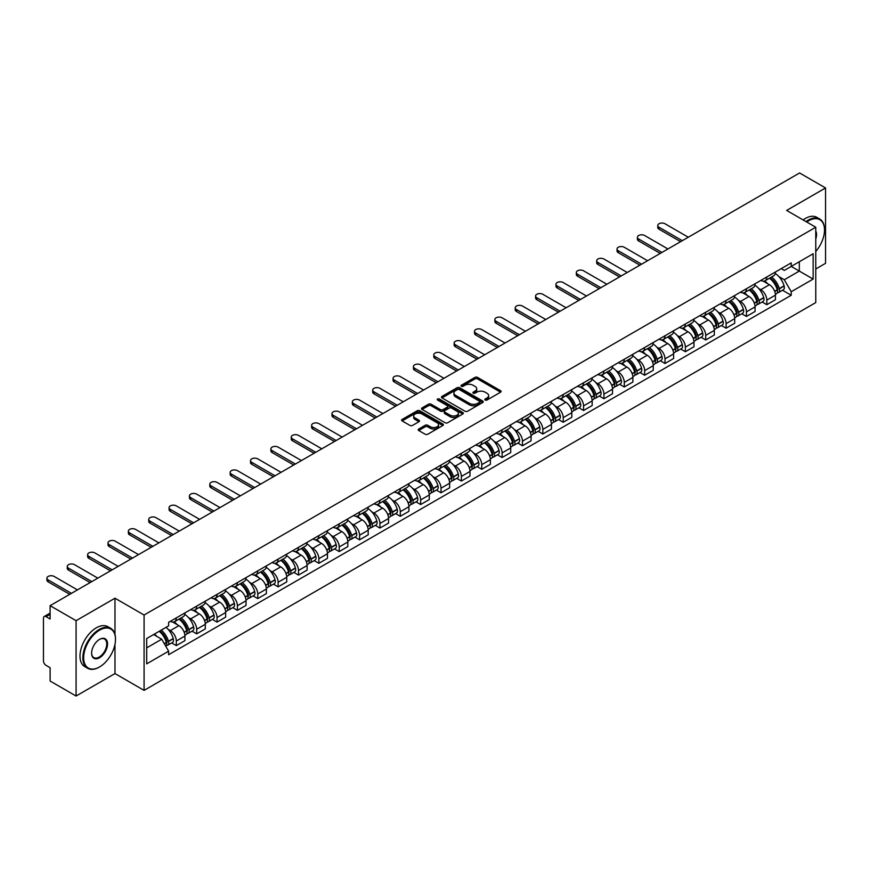 <?xml version="1.0" encoding="UTF-8"?>
<svg xmlns="http://www.w3.org/2000/svg" width="869" height="869" viewBox="0 0 869 869"><rect width="100%" height="100%" fill="white"/><g stroke="black" fill="none" stroke-linecap="round" stroke-linejoin="round"><path stroke-width="1.3" d="M485.184 400.044A1.271 0.728 0 0 0 486.977 400.044L500.587 392.191A1.814 1.043 0 0 0 501.12 391.452A1.814 1.043 0 0 0 500.587 390.702L477.526 377.396A1.814 1.043 0 0 0 474.963 377.396L461.352 385.249A1.271 0.728 0 0 0 463.144 386.292L464.904 385.271A5.801 3.346 0 0 1 473.105 385.271L475.028 386.379A5.801 3.346 0 0 1 476.723 388.747A5.801 3.346 0 0 1 475.028 391.115L473.268 392.125A1.271 0.728 0 0 0 475.061 393.168L476.82 392.147A5.801 3.346 0 0 1 485.021 392.147L486.944 393.255A5.801 3.346 0 0 1 488.639 395.623A5.801 3.346 0 0 1 486.944 397.991L485.184 399.012A1.271 0.728 0 0 0 485.184 400.044L485.184 399.012M418.717 429.025A1.814 1.043 0 0 0 418.185 429.764A1.814 1.043 0 0 0 418.717 430.503L425.191 434.239A1.814 1.043 0 0 0 427.754 434.239L442.864 425.506A1.814 1.043 0 0 0 443.396 424.767A1.814 1.043 0 0 0 442.864 424.029L419.803 410.711A1.814 1.043 0 0 0 417.25 410.711L402.13 419.445A1.814 1.043 0 0 0 401.597 420.183A1.814 1.043 0 0 0 402.13 420.922L409.94 425.43A1.814 1.043 0 0 0 412.503 425.43L418.977 421.704A1.814 1.043 0 0 0 419.51 420.954A1.814 1.043 0 0 0 418.977 420.216L415.1 417.978A4.845 2.803 0 0 1 413.677 416.001A4.845 2.803 0 0 1 416.675 413.416A4.845 2.803 0 0 1 421.954 414.024L437.14 422.79A4.845 2.803 0 0 1 438.552 424.767A4.845 2.803 0 0 1 435.565 427.352A4.845 2.803 0 0 1 430.285 426.744L427.754 425.289A1.814 1.043 0 0 0 425.191 425.289L418.717 429.025L418.717 430.503M144.08 615.013L114.98 598.209L76.081 620.672L50.109 605.671L799.578 172.974L825.55 187.965L786.651 210.428L815.763 227.233L144.08 615.013L144.08 690.377L815.763 302.586L815.763 227.233M465.034 411.233A1.814 1.043 0 0 0 467.598 411.233L482.719 402.51A1.814 1.043 0 0 0 483.24 401.76A1.814 1.043 0 0 0 482.719 401.022L459.658 387.715A1.814 1.043 0 0 0 457.094 387.715L441.973 396.438A1.814 1.043 0 0 0 441.441 397.176A1.814 1.043 0 0 0 441.973 397.915L465.034 411.233M438.063 400.316A1.271 0.728 0 0 1 439.345 400.5L439.345 398.99L462.797 412.525A1.814 1.043 0 0 1 463.318 413.264A1.814 1.043 0 0 1 462.797 414.002L447.676 422.736A1.814 1.043 0 0 1 445.113 422.736L422.052 409.418L428.515 405.714L428.515 404.204L422.052 407.941A1.814 1.043 0 0 0 421.519 408.68A1.814 1.043 0 0 0 422.052 409.418L422.052 407.941M428.515 405.714A1.814 1.043 0 0 1 431.078 405.714L431.078 404.204A1.814 1.043 0 0 0 428.515 404.204M431.078 404.204L440.431 409.603A1.814 1.043 0 0 0 442.994 409.603L447.285 407.126A1.814 1.043 0 0 0 447.817 406.388A1.814 1.043 0 0 0 447.285 405.649L437.552 400.022A1.271 0.728 0 0 1 439.345 398.99M76.081 620.672L76.081 696.026L50.109 681.035L50.109 667.696L46.057 665.361A3.693 2.129 -120 0 1 43.45 660.831L43.45 618.185A3.693 2.129 -120 0 1 44.21 616.49L50.109 613.09M815.763 268.977L825.55 263.329L825.55 187.965M76.081 696.026L114.98 673.573L144.08 690.377M50.109 605.671L50.109 619.01L46.057 616.675A3.693 2.129 -120 0 0 44.21 616.49M766.816 276.961A8.494 4.899 60 0 1 765.057 280.774L773.671 275.799A8.494 4.899 -120 0 0 775.43 271.997M758.637 288.443L760.809 289.703A8.494 4.899 60 0 1 766.816 300.098L775.43 295.123A8.494 4.899 -120 0 0 769.423 284.728L763.254 281.165M775.43 295.123L775.43 299.729L766.816 304.693L762.146 301.999M765.057 280.774A8.494 4.899 60 0 1 760.875 280.394M766.816 300.098L766.816 304.693M746.449 288.725A8.494 4.899 60 0 1 744.69 292.538L753.304 287.563A8.494 4.899 -120 0 0 755.063 283.75M741.778 313.752L746.449 316.457L755.063 311.482L755.063 306.887A8.494 4.899 -120 0 0 749.067 296.481L742.897 292.918M744.69 292.538A8.494 4.899 60 0 1 740.518 292.147M738.281 300.207L740.453 301.456A8.494 4.899 60 0 1 746.449 311.852L746.449 316.457M726.093 300.478A8.494 4.899 60 0 1 724.333 304.291L732.947 299.316A8.494 4.899 -120 0 0 734.707 295.503M721.422 325.517L726.093 328.21L734.707 323.235L734.707 318.641A8.494 4.899 -120 0 0 728.7 308.234L722.53 304.682M724.333 304.291A8.494 4.899 60 0 1 720.151 303.9M717.913 311.96L720.086 313.209A8.494 4.899 60 0 1 726.093 323.616L726.093 328.21M705.726 312.232A8.494 4.899 60 0 1 703.966 316.044L712.58 311.069A8.494 4.899 -120 0 0 714.34 307.257M701.055 337.27L705.726 339.964L714.34 334.989L714.34 330.394A8.494 4.899 -120 0 0 708.344 319.998L702.174 316.435M703.966 316.044A8.494 4.899 60 0 1 699.795 315.664M697.557 323.713L699.73 324.973A8.494 4.899 60 0 1 705.726 335.369L705.726 339.964M685.369 323.985A8.494 4.899 60 0 1 683.61 327.798L692.224 322.823A8.494 4.899 -120 0 0 693.983 319.01M680.699 349.023L685.369 351.717L693.983 346.742L693.983 342.147A8.494 4.899 -120 0 0 687.976 331.752L681.807 328.189M683.61 327.798A8.494 4.899 60 0 1 679.428 327.417M677.19 335.467L679.362 336.727A8.494 4.899 60 0 1 685.369 347.122L685.369 351.717M665.002 335.749A8.494 4.899 60 0 1 663.243 339.551L671.856 334.587A8.494 4.899 -120 0 0 673.616 330.774M660.331 360.776L665.002 363.481L673.616 358.506L673.616 353.9A8.494 4.899 -120 0 0 667.62 343.505L661.45 339.942M663.243 339.551A8.494 4.899 60 0 1 659.071 339.171M656.834 347.231L659.006 348.48A8.494 4.899 60 0 1 665.002 358.875L665.002 363.481M644.646 347.502A8.494 4.899 60 0 1 642.886 351.315L651.5 346.34A8.494 4.899 -120 0 0 653.26 342.527M639.975 372.529L644.646 375.234L653.26 370.259L653.26 365.664A8.494 4.899 -120 0 0 647.253 355.258L641.083 351.706M642.886 351.315A8.494 4.899 60 0 1 638.704 350.924M636.466 358.984L638.639 360.233A8.494 4.899 60 0 1 644.646 370.639L644.646 375.234M624.279 359.255A8.494 4.899 60 0 1 622.519 363.068L631.133 358.093A8.494 4.899 -120 0 0 632.893 354.28M619.608 384.294L624.279 386.987L632.893 382.012L632.893 377.418A8.494 4.899 -120 0 0 626.897 367.022L620.727 363.459M622.519 363.068A8.494 4.899 60 0 1 618.348 362.688M616.11 370.737L618.283 371.986A8.494 4.899 60 0 1 624.279 382.393L624.279 386.987M603.922 371.009A8.494 4.899 60 0 1 602.163 374.821L610.777 369.846A8.494 4.899 -120 0 0 612.536 366.034M599.252 396.047L603.922 398.741L612.536 393.766L612.536 389.171A8.494 4.899 -120 0 0 606.529 378.775L600.36 375.212M602.163 374.821A8.494 4.899 60 0 1 597.981 374.441M595.743 382.49L597.915 383.75A8.494 4.899 60 0 1 603.922 394.146L603.922 398.741M583.555 382.762A8.494 4.899 60 0 1 581.795 386.575L590.409 381.61A8.494 4.899 -120 0 0 592.169 377.798M578.884 407.8L583.555 410.494L592.169 405.53L592.169 400.924A8.494 4.899 -120 0 0 586.173 390.529L580.003 386.966M581.795 386.575A8.494 4.899 60 0 1 577.624 386.194M575.387 394.244L577.559 395.504A8.494 4.899 60 0 1 583.555 405.899L583.555 410.494M563.199 394.526A8.494 4.899 60 0 1 561.439 398.339L570.053 393.364A8.494 4.899 -120 0 0 571.813 389.551M558.528 419.553L563.199 422.258L571.813 417.283L571.813 412.688A8.494 4.899 -120 0 0 565.806 402.282L559.636 398.73M561.439 398.339A8.494 4.899 60 0 1 557.257 397.948M555.019 406.008L557.192 407.257A8.494 4.899 60 0 1 563.199 417.663L563.199 422.258M542.832 406.279A8.494 4.899 60 0 1 541.072 410.092L549.686 405.117A8.494 4.899 -120 0 0 551.446 401.304M538.161 431.317L542.832 434.011L551.446 429.036L551.446 424.441A8.494 4.899 -120 0 0 545.45 414.046L539.28 410.483M541.072 410.092A8.494 4.899 60 0 1 536.901 409.712M534.663 417.761L536.836 419.01A8.494 4.899 60 0 1 542.832 429.416L542.832 434.011M522.475 418.032A8.494 4.899 60 0 1 520.716 421.845L529.33 416.87A8.494 4.899 -120 0 0 531.089 413.057M517.805 443.071L522.475 445.764L531.089 440.789L531.089 436.195A8.494 4.899 -120 0 0 525.082 425.799L518.912 422.236M520.716 421.845A8.494 4.899 60 0 1 516.534 421.465M514.296 429.514L516.468 430.774A8.494 4.899 60 0 1 522.475 441.17L522.475 445.764M502.108 429.786A8.494 4.899 60 0 1 500.348 433.598L508.962 428.623A8.494 4.899 -120 0 0 510.722 424.822M497.437 454.824L502.108 457.518L510.722 452.553L510.722 447.948A8.494 4.899 -120 0 0 504.726 437.552L498.556 433.989M500.348 433.598A8.494 4.899 60 0 1 496.177 433.218M493.94 441.267L496.112 442.527A8.494 4.899 60 0 1 502.108 452.923L502.108 457.518M481.752 441.55A8.494 4.899 60 0 1 479.992 445.362L488.606 440.387A8.494 4.899 -120 0 0 490.366 436.575M477.081 466.577L481.752 469.282L490.366 464.307L490.366 459.712A8.494 4.899 -120 0 0 484.359 449.306L478.189 445.743M479.992 445.362A8.494 4.899 60 0 1 475.81 444.971M473.572 453.031L475.745 454.281A8.494 4.899 60 0 1 481.752 464.676L481.752 469.282M461.385 453.303A8.494 4.899 60 0 1 459.625 457.116L468.239 452.141A8.494 4.899 -120 0 0 469.999 448.328M456.714 478.341L461.385 481.035L469.999 476.06L469.999 471.465A8.494 4.899 -120 0 0 464.003 461.059L457.833 457.507M459.625 457.116A8.494 4.899 60 0 1 455.454 456.725M453.216 464.785L455.389 466.034A8.494 4.899 60 0 1 461.385 476.44L461.385 481.035M441.028 465.056A8.494 4.899 60 0 1 439.269 468.869L447.883 463.894A8.494 4.899 -120 0 0 449.642 460.081M436.357 490.094L441.028 492.788L449.642 487.813L449.642 483.218A8.494 4.899 -120 0 0 443.635 472.823L437.465 469.26M439.269 468.869A8.494 4.899 60 0 1 435.087 468.489M432.849 476.538L435.021 477.798A8.494 4.899 60 0 1 441.028 488.193L441.028 492.788M420.661 476.809A8.494 4.899 60 0 1 418.901 480.622L427.515 475.647A8.494 4.899 -120 0 0 429.275 471.834M415.99 501.847L420.661 504.541L429.275 499.566L429.275 494.972A8.494 4.899 -120 0 0 423.279 484.576L417.109 481.013M418.901 480.622A8.494 4.899 60 0 1 414.73 480.242M412.493 488.291L414.665 489.551A8.494 4.899 60 0 1 420.661 499.947L420.661 504.541M400.305 488.574A8.494 4.899 60 0 1 398.545 492.375L407.159 487.411A8.494 4.899 -120 0 0 408.919 483.598M395.634 513.601L400.305 516.305L408.919 511.33L408.919 506.736A8.494 4.899 -120 0 0 402.912 496.329L396.742 492.766M398.545 492.375A8.494 4.899 60 0 1 394.363 491.995M392.125 500.055L394.298 501.304A8.494 4.899 60 0 1 400.305 511.7L400.305 516.305M379.938 500.327A8.494 4.899 60 0 1 378.178 504.139L386.792 499.164A8.494 4.899 -120 0 0 388.552 495.352M375.267 525.354L379.938 528.059L388.552 523.084L388.552 518.489A8.494 4.899 -120 0 0 382.556 508.083L376.386 504.531M378.178 504.139A8.494 4.899 60 0 1 374.007 503.748M371.769 511.808L373.942 513.058A8.494 4.899 60 0 1 379.938 523.464L379.938 528.059M359.581 512.08A8.494 4.899 60 0 1 357.822 515.893L366.436 510.918A8.494 4.899 -120 0 0 368.195 507.105M354.91 537.118L359.581 539.812L368.195 534.837L368.195 530.242A8.494 4.899 -120 0 0 362.188 519.847L356.018 516.284M357.822 515.893A8.494 4.899 60 0 1 353.64 515.513M351.402 523.562L353.574 524.811A8.494 4.899 60 0 1 359.581 535.217L359.581 539.812M339.214 523.833A8.494 4.899 60 0 1 337.454 527.646L346.068 522.671A8.494 4.899 -120 0 0 347.828 518.858M334.543 548.871L339.214 551.565L347.828 546.59L347.828 541.995A8.494 4.899 -120 0 0 341.832 531.6L335.662 528.037M337.454 527.646A8.494 4.899 60 0 1 333.283 527.266M331.046 535.315L333.218 536.575A8.494 4.899 60 0 1 339.214 546.97L339.214 551.565M318.858 535.597A8.494 4.899 60 0 1 317.098 539.399L325.712 534.435A8.494 4.899 -120 0 0 327.472 530.622M314.187 560.624L318.858 563.318L327.472 558.354L327.472 553.749A8.494 4.899 -120 0 0 321.465 543.353L315.295 539.79M317.098 539.399A8.494 4.899 60 0 1 312.916 539.019M310.678 547.068L312.851 548.328A8.494 4.899 60 0 1 318.858 558.724L318.858 563.318M298.491 547.351A8.494 4.899 60 0 1 296.731 551.163L305.345 546.188A8.494 4.899 -120 0 0 307.105 542.375M293.82 572.378L298.491 575.082L307.105 570.107L307.105 565.513A8.494 4.899 -120 0 0 301.108 555.106L294.939 551.554M296.731 551.163A8.494 4.899 60 0 1 292.56 550.772M290.322 558.832L292.495 560.081A8.494 4.899 60 0 1 298.491 570.488L298.491 575.082M278.134 559.104A8.494 4.899 60 0 1 276.375 562.916L284.989 557.941A8.494 4.899 -120 0 0 286.748 554.129M273.463 584.142L278.134 586.836L286.748 581.861L286.748 577.266A8.494 4.899 -120 0 0 280.741 566.87L274.571 563.308M276.375 562.916A8.494 4.899 60 0 1 272.193 562.536M269.955 570.585L272.127 571.835A8.494 4.899 60 0 1 278.134 582.241L278.134 586.836M257.767 570.857A8.494 4.899 60 0 1 256.007 574.67L264.621 569.695A8.494 4.899 -120 0 0 266.381 565.882M253.096 595.895L257.767 598.589L266.381 593.614L266.381 589.019A8.494 4.899 -120 0 0 260.385 578.624L254.215 575.061M256.007 574.67A8.494 4.899 60 0 1 251.836 574.29M249.599 582.339L251.771 583.599A8.494 4.899 60 0 1 257.767 593.994L257.767 598.589M237.411 582.61A8.494 4.899 60 0 1 235.651 586.423L244.265 581.448A8.494 4.899 -120 0 0 246.025 577.646M232.74 607.648L237.411 610.342L246.025 605.378L246.025 600.772A8.494 4.899 -120 0 0 240.018 590.377L233.848 586.814M235.651 586.423A8.494 4.899 60 0 1 231.469 586.043M229.231 594.092L231.404 595.352A8.494 4.899 60 0 1 237.411 605.747L237.411 610.342M217.044 594.374A8.494 4.899 60 0 1 215.284 598.187L223.898 593.212A8.494 4.899 -120 0 0 225.658 589.399M212.373 619.401L217.044 622.106L225.658 617.131L225.658 612.536A8.494 4.899 -120 0 0 219.661 602.13L213.492 598.567M215.284 598.187A8.494 4.899 60 0 1 211.113 597.796M208.875 605.856L211.048 607.105A8.494 4.899 60 0 1 217.044 617.501L217.044 622.106M196.687 606.127A8.494 4.899 60 0 1 194.928 609.94L203.542 604.965A8.494 4.899 -120 0 0 205.301 601.152M192.016 631.166L196.687 633.859L205.301 628.884L205.301 624.29A8.494 4.899 -120 0 0 199.294 613.883L193.124 610.331M194.928 609.94A8.494 4.899 60 0 1 190.745 609.56M188.508 617.609L190.68 618.858A8.494 4.899 60 0 1 196.687 629.265L196.687 633.859M176.32 617.881A8.494 4.899 60 0 1 174.56 621.693L183.174 616.718A8.494 4.899 -120 0 0 184.934 612.906M171.649 642.919L176.32 645.613L184.934 640.638L184.934 636.043A8.494 4.899 -120 0 0 178.938 625.647L172.768 622.085M174.56 621.693A8.494 4.899 60 0 1 170.389 621.313M168.151 629.362L170.324 630.622A8.494 4.899 60 0 1 176.32 641.018L176.32 645.613M781.242 268.64L784.305 270.411L813.145 253.759L799.317 261.743L799.317 271.085L784.305 279.753L779.004 276.69M146.698 647.872L161.71 639.204L168.619 651.185L146.698 663.851L146.698 638.53L168.619 625.865L168.619 622.323L791.224 262.873L791.224 266.414L813.145 279.079L791.224 291.734L784.305 279.753M813.145 253.759L813.145 279.079M168.619 651.185L168.619 654.737L791.224 295.275L791.224 291.734M114.98 598.209L114.98 634.479M114.98 644.331L114.98 673.573M161.71 639.204L153.617 634.533M782.502 290.246L791.224 295.275M485.684 400.229L486.944 399.501A5.801 3.346 0 0 0 488.639 397.133L488.639 395.623M476.723 388.747L476.723 390.257A5.801 3.346 0 0 1 475.028 392.625L473.768 393.342M500.566 392.201L477.526 378.895A1.814 1.043 0 0 0 474.963 378.895L461.852 386.466M482.686 402.521L459.658 389.214A1.814 1.043 0 0 0 457.094 389.214L441.995 397.937M479.514 402.282A1.271 0.728 0 0 0 479.514 401.25L459.267 389.562A1.271 0.728 0 0 0 457.474 389.562L455.617 390.637A5.801 3.346 0 0 0 453.922 393.005A5.801 3.346 0 0 0 455.617 395.362L469.456 403.357A5.801 3.346 0 0 0 477.657 403.357L479.514 402.282L479.514 403.792A1.271 0.728 0 0 0 479.884 403.27L479.884 401.76M453.922 393.005L453.922 394.504A5.801 3.346 0 0 0 455.617 396.872L455.617 395.362M479.514 403.792L477.657 404.867A5.801 3.346 0 0 1 469.456 404.867L455.617 396.872M431.078 405.714L440.431 411.113A1.814 1.043 0 0 0 442.994 411.113L447.285 408.636A1.814 1.043 0 0 0 447.817 407.898L447.817 406.388M439.345 400.5L462.764 414.024M450.142 415.208A4.845 2.803 0 0 0 455.421 415.816A4.845 2.803 0 0 0 458.408 413.231A4.845 2.803 0 0 0 456.996 411.254L451.641 408.158A1.814 1.043 0 0 0 449.077 408.158L444.787 410.646A1.814 1.043 0 0 0 444.265 411.385A1.814 1.043 0 0 0 444.787 412.123L450.142 415.208L450.142 416.718A4.845 2.803 0 0 0 455.421 417.326A4.845 2.803 0 0 0 458.408 414.741L458.408 413.231M444.265 411.385L444.265 412.884A1.814 1.043 0 0 0 444.787 413.633L444.787 412.123M450.142 416.718L444.787 413.633M438.552 424.767L438.552 426.277A4.845 2.803 0 0 1 435.565 428.862A4.845 2.803 0 0 1 430.285 428.254L427.754 426.798A1.814 1.043 0 0 0 425.191 426.798L418.739 430.513M413.677 416.001L413.677 417.511A4.845 2.803 0 0 0 415.1 419.488L415.1 417.978M418.956 421.715L415.1 419.488M442.842 425.528L419.803 412.221A1.814 1.043 0 0 0 417.25 412.221L402.151 420.933L402.13 419.445M770.021 277.906A11.634 6.713 60 0 1 770.075 277.95A11.634 6.713 60 0 1 777.733 288.378L777.798 288.617A2.259 1.303 60 0 1 777.44 290.398A2.259 1.303 60 0 1 777.386 290.42M688.302 237.215L665.002 223.767A4.247 2.455 -0 0 0 660.375 223.235A4.247 2.455 -0 0 0 657.757 225.495A4.247 2.455 -0 0 0 659.006 227.233L659.006 229.188A4.247 2.455 180 0 1 657.757 227.461L657.757 225.495M769.51 278.21A14.023 8.103 60 0 1 777.223 289.779L777.288 290.018A4.66 2.694 60 0 1 776.549 293.679L775.398 294.352M777.353 292.647A4.66 2.694 -120 0 0 778.635 292.473A4.66 2.694 -120 0 0 779.374 288.812L779.308 288.573A14.023 8.103 -120 0 0 771.596 277.005M775.257 273.485A14.023 8.103 60 0 1 784.077 285.825L784.142 286.064A4.66 2.694 60 0 1 783.404 289.725L778.635 292.473M680.601 241.658L659.006 229.188M764.72 280.937A14.023 8.103 60 0 1 767.653 283.707M682.295 240.68L659.006 227.233M774.475 283.728L776.267 284.76M749.654 289.67A11.634 6.713 60 0 1 749.719 289.703A11.634 6.713 60 0 1 757.366 300.131L757.431 300.381A2.259 1.303 60 0 1 757.084 302.151A2.259 1.303 60 0 1 757.029 302.184M667.946 248.968L644.646 235.521A4.247 2.455 -0 0 0 640.019 234.988A4.247 2.455 -0 0 0 637.401 237.248A4.247 2.455 -0 0 0 638.639 238.986L638.639 240.941A4.247 2.455 180 0 1 637.401 239.214L637.401 237.248M749.143 289.964A14.023 8.103 60 0 1 756.856 301.532L756.932 301.782A4.66 2.694 60 0 1 756.193 305.432L755.031 306.105M756.986 304.411A4.66 2.694 -120 0 0 758.279 304.226A4.66 2.694 -120 0 0 759.017 300.576L758.941 300.326A14.023 8.103 -120 0 0 751.24 288.758M754.889 285.238A14.023 8.103 60 0 1 763.71 297.578L763.775 297.817A4.66 2.694 60 0 1 763.047 301.478L758.279 304.226M660.244 253.411L638.639 240.941M744.364 292.701A14.023 8.103 60 0 1 747.297 295.46M661.939 252.434L638.639 238.986M754.118 295.482L755.9 296.514M729.297 301.424A11.634 6.713 60 0 1 729.352 301.456A11.634 6.713 60 0 1 737.01 311.895L737.075 312.134A2.259 1.303 60 0 1 736.716 313.905A2.259 1.303 60 0 1 736.662 313.937M647.579 260.722L624.279 247.274A4.247 2.455 -0 0 0 619.651 246.742A4.247 2.455 -0 0 0 617.033 249.012A4.247 2.455 -0 0 0 618.283 250.739L618.283 252.705A4.247 2.455 180 0 1 617.033 250.967L617.033 249.012M728.787 301.717A14.023 8.103 60 0 1 736.499 313.296L736.564 313.535A4.66 2.694 60 0 1 735.826 317.196L734.674 317.858M736.63 316.164A4.66 2.694 -120 0 0 737.911 315.99A4.66 2.694 -120 0 0 738.65 312.329L738.585 312.09A14.023 8.103 -120 0 0 730.872 300.511M734.533 296.992A14.023 8.103 60 0 1 743.353 309.331L743.419 309.581A4.66 2.694 60 0 1 742.68 313.231L737.911 315.99M639.877 265.175L618.283 252.705M723.996 304.454A14.023 8.103 60 0 1 726.929 307.213M641.572 264.187L618.283 250.739M733.751 307.235L735.543 308.267M708.93 313.177A11.634 6.713 60 0 1 708.995 313.209A11.634 6.713 60 0 1 716.643 323.648L716.708 323.887A2.259 1.303 60 0 1 716.36 325.669A2.259 1.303 60 0 1 716.306 325.69M627.222 272.486L603.922 259.027A4.247 2.455 -0 0 0 599.295 258.495A4.247 2.455 -0 0 0 596.677 260.765A4.247 2.455 -0 0 0 597.915 262.492L597.915 264.458A4.247 2.455 180 0 1 596.677 262.72L596.677 260.765M708.42 313.47A14.023 8.103 60 0 1 716.132 325.049L716.208 325.288A4.66 2.694 60 0 1 715.469 328.949L714.307 329.623M716.262 327.917A4.66 2.694 -120 0 0 717.555 327.743A4.66 2.694 -120 0 0 718.294 324.083L718.218 323.844A14.023 8.103 -120 0 0 710.516 312.264M714.166 308.745A14.023 8.103 60 0 1 722.986 321.096L723.051 321.334A4.66 2.694 60 0 1 722.324 324.995L717.555 327.743M619.521 276.929L597.915 264.458M703.64 316.207A14.023 8.103 60 0 1 706.573 318.977M621.216 275.951L597.915 262.492M713.395 318.988L715.176 320.02M688.574 324.93A11.634 6.713 60 0 1 688.628 324.973A11.634 6.713 60 0 1 696.286 335.401L696.351 335.64A2.259 1.303 60 0 1 695.993 337.422A2.259 1.303 60 0 1 695.939 337.444M606.855 284.239L583.555 270.791A4.247 2.455 -0 0 0 578.928 270.259A4.247 2.455 -0 0 0 576.31 272.518A4.247 2.455 -0 0 0 577.559 274.256L577.559 276.212A4.247 2.455 180 0 1 576.31 274.474L576.31 272.518M688.063 325.223A14.023 8.103 60 0 1 695.776 336.803L695.841 337.042A4.66 2.694 60 0 1 695.102 340.702L693.951 341.376M695.906 339.67A4.66 2.694 -120 0 0 697.188 339.497A4.66 2.694 -120 0 0 697.926 335.836L697.861 335.597A14.023 8.103 -120 0 0 690.149 324.018M693.81 320.509A14.023 8.103 60 0 1 702.63 332.849L702.695 333.088A4.66 2.694 60 0 1 701.956 336.748L697.188 339.497M599.154 288.682L577.559 276.212M683.273 327.961A14.023 8.103 60 0 1 686.206 330.731M600.848 287.704L577.559 274.256M693.027 330.752L694.82 331.784M668.207 336.694A11.634 6.713 60 0 1 668.272 336.727A11.634 6.713 60 0 1 675.919 347.155L675.984 347.404A2.259 1.303 60 0 1 675.637 349.175A2.259 1.303 60 0 1 675.582 349.208M586.499 295.992L563.199 282.544A4.247 2.455 -0 0 0 558.571 282.012A4.247 2.455 -0 0 0 555.954 284.272A4.247 2.455 -0 0 0 557.192 286.01L557.192 287.965A4.247 2.455 180 0 1 555.954 286.238L555.954 284.272M667.696 336.987A14.023 8.103 60 0 1 675.409 348.556L675.485 348.795A4.66 2.694 60 0 1 674.746 352.456L673.584 353.129M675.539 351.424A4.66 2.694 -120 0 0 676.832 351.25A4.66 2.694 -120 0 0 677.57 347.589L677.494 347.35A14.023 8.103 -120 0 0 669.793 335.782M673.442 332.262A14.023 8.103 60 0 1 682.263 344.602L682.328 344.841A4.66 2.694 60 0 1 681.6 348.502L676.832 351.25M578.797 300.435L557.192 287.965M662.917 339.714A14.023 8.103 60 0 1 665.85 342.484M580.492 299.457L557.192 286.01M672.671 342.505L674.453 343.537M815.763 251.478A22.518 13.002 120 0 0 824.507 230.013A22.518 13.002 120 0 0 808.583 220.824A22.518 13.002 120 0 0 806.736 222.019M805.987 221.584A23.072 13.317 -60 0 1 808.192 220.15A23.072 13.317 -60 0 1 819.728 218.999A23.072 13.317 -60 0 1 824.507 229.568A23.072 13.317 -60 0 1 824.507 229.796M815.763 231.089A11.264 6.496 -60 0 1 815.763 239.04M803.119 219.933A23.072 13.317 -60 0 1 805.324 218.488A23.072 13.317 -60 0 1 816.86 217.348L819.728 218.999M99.185 667.164L99.577 666.936A22.518 13.002 120 0 0 115.501 639.356A22.518 13.002 120 0 0 99.577 630.166A22.518 13.002 120 0 0 83.652 657.746A22.518 13.002 120 0 0 99.577 666.936L99.185 667.164A23.072 13.317 -60 0 1 87.65 668.304A23.072 13.317 -60 0 1 84.108 649.816A23.072 13.317 -60 0 1 99.185 629.482A23.072 13.317 -60 0 1 110.721 628.341A23.072 13.317 -60 0 1 115.501 638.911A23.072 13.317 -60 0 1 115.501 639.139M99.577 639.356L99.577 639.356A11.264 6.496 -60 0 1 107.539 643.951A11.264 6.496 -60 0 1 99.577 657.746A11.264 6.496 -60 0 1 91.614 653.151A11.264 6.496 -60 0 1 99.577 639.356L99.577 639.356M91.614 652.923A10.71 6.181 120 0 0 93.83 657.594A10.71 6.181 120 0 0 99.185 657.073A10.71 6.181 120 0 0 106.181 647.633A10.71 6.181 120 0 0 104.541 639.052A10.71 6.181 120 0 0 99.381 639.475M87.65 668.304L84.771 666.653A23.072 13.317 -60 0 1 81.241 648.165A23.072 13.317 -60 0 1 96.307 627.831A23.072 13.317 -60 0 1 107.854 626.69L110.721 628.341M647.85 348.447A11.634 6.713 60 0 1 647.905 348.48A11.634 6.713 60 0 1 655.563 358.919L655.628 359.158A2.259 1.303 60 0 1 655.269 360.928A2.259 1.303 60 0 1 655.215 360.961M566.132 307.745L542.832 294.298A4.247 2.455 -0 0 0 538.204 293.765A4.247 2.455 -0 0 0 535.586 296.036A4.247 2.455 -0 0 0 536.836 297.763L536.836 299.729A4.247 2.455 180 0 1 535.586 297.991L535.586 296.036M647.34 348.741A14.023 8.103 60 0 1 655.052 360.32L655.117 360.559A4.66 2.694 60 0 1 654.379 364.22L653.227 364.882M655.183 363.188A4.66 2.694 -120 0 0 656.464 363.014A4.66 2.694 -120 0 0 657.203 359.353L657.138 359.114A14.023 8.103 -120 0 0 649.425 347.535M653.086 344.015A14.023 8.103 60 0 1 661.906 356.355L661.972 356.594A4.66 2.694 60 0 1 661.233 360.255L656.464 363.014M558.43 312.199L536.836 299.729M642.549 351.478A14.023 8.103 60 0 1 645.482 354.237M560.125 311.211L536.836 297.763M652.304 354.259L654.096 355.291M627.483 360.2A11.634 6.713 60 0 1 627.548 360.233A11.634 6.713 60 0 1 635.196 370.672L635.261 370.911A2.259 1.303 60 0 1 634.913 372.692A2.259 1.303 60 0 1 634.859 372.714M545.775 319.51L522.475 306.051A4.247 2.455 -0 0 0 517.848 305.519A4.247 2.455 -0 0 0 515.23 307.789A4.247 2.455 -0 0 0 516.468 309.516L516.468 311.482A4.247 2.455 180 0 1 515.23 309.744L515.23 307.789M626.973 360.494A14.023 8.103 60 0 1 634.685 372.073L634.761 372.312A4.66 2.694 60 0 1 634.022 375.973L632.86 376.635M634.815 374.941A4.66 2.694 -120 0 0 636.108 374.767A4.66 2.694 -120 0 0 636.847 371.106L636.771 370.867A14.023 8.103 -120 0 0 629.069 359.288M632.719 355.769A14.023 8.103 60 0 1 641.539 368.119L641.604 368.358A4.66 2.694 60 0 1 640.877 372.019L636.108 374.767M538.074 323.952L516.468 311.482M622.193 363.231A14.023 8.103 60 0 1 625.126 366.001M539.768 322.975L516.468 309.516M631.948 366.012L633.729 367.044M607.127 371.954A11.634 6.713 60 0 1 607.181 371.986A11.634 6.713 60 0 1 614.839 382.425L614.904 382.664A2.259 1.303 60 0 1 614.546 384.446A2.259 1.303 60 0 1 614.492 384.467M525.408 331.263L502.108 317.804A4.247 2.455 -0 0 0 497.481 317.283A4.247 2.455 -0 0 0 494.863 319.542A4.247 2.455 -0 0 0 496.112 321.28L496.112 323.235A4.247 2.455 180 0 1 494.863 321.497L494.863 319.542M606.616 372.247A14.023 8.103 60 0 1 614.329 383.826L614.394 384.065A4.66 2.694 60 0 1 613.655 387.726L612.504 388.4M614.459 386.694A4.66 2.694 -120 0 0 615.741 386.52A4.66 2.694 -120 0 0 616.479 382.86L616.414 382.621A14.023 8.103 -120 0 0 608.702 371.041M612.363 367.533A14.023 8.103 60 0 1 621.183 379.872L621.248 380.111A4.66 2.694 60 0 1 620.509 383.772L615.741 386.52M517.707 335.706L496.112 323.235M601.826 374.984A14.023 8.103 60 0 1 604.759 377.754M519.401 334.728L496.112 321.28M611.58 377.776L613.373 378.808M586.76 383.718A11.634 6.713 60 0 1 586.825 383.75A11.634 6.713 60 0 1 594.472 394.178L594.537 394.428A2.259 1.303 60 0 1 594.19 396.199A2.259 1.303 60 0 1 594.135 396.221M505.052 343.016L481.752 329.568A4.247 2.455 -0 0 0 477.124 329.036A4.247 2.455 -0 0 0 474.507 331.295A4.247 2.455 -0 0 0 475.745 333.033L475.745 334.989A4.247 2.455 180 0 1 474.507 333.262L474.507 331.295M586.249 384.011A14.023 8.103 60 0 1 593.961 395.58L594.038 395.819A4.66 2.694 60 0 1 593.299 399.479L592.137 400.153M594.092 398.447A4.66 2.694 -120 0 0 595.384 398.274A4.66 2.694 -120 0 0 596.123 394.613L596.047 394.374A14.023 8.103 -120 0 0 588.346 382.805M591.995 379.286A14.023 8.103 60 0 1 600.816 391.626L600.881 391.865A4.66 2.694 60 0 1 600.153 395.525L595.384 398.274M497.35 347.459L475.745 334.989M581.47 386.738A14.023 8.103 60 0 1 584.402 389.508M499.045 346.481L475.745 333.033M591.224 389.529L593.006 390.561M566.403 395.471A11.634 6.713 60 0 1 566.458 395.504A11.634 6.713 60 0 1 574.116 405.942L574.181 406.181A2.259 1.303 60 0 1 573.822 407.952A2.259 1.303 60 0 1 573.768 407.985M484.685 354.769L461.385 341.321A4.247 2.455 -0 0 0 456.757 340.789A4.247 2.455 -0 0 0 454.139 343.059A4.247 2.455 -0 0 0 455.389 344.787L455.389 346.742A4.247 2.455 180 0 1 454.139 345.015L454.139 343.059M565.893 395.764A14.023 8.103 60 0 1 573.605 407.333L573.67 407.583A4.66 2.694 60 0 1 572.932 411.243L571.78 411.906M573.736 410.211A4.66 2.694 -120 0 0 575.028 410.038A4.66 2.694 -120 0 0 575.756 406.377L575.691 406.127A14.023 8.103 -120 0 0 567.978 394.559M571.639 391.039A14.023 8.103 60 0 1 580.459 403.379L580.525 403.618A4.66 2.694 60 0 1 579.786 407.279L575.028 410.038M476.983 359.223L455.389 346.742M561.102 398.502A14.023 8.103 60 0 1 564.035 401.261M478.678 358.234L455.389 344.787M570.857 401.282L572.649 402.314M546.036 407.224A11.634 6.713 60 0 1 546.101 407.257A11.634 6.713 60 0 1 553.749 417.696L553.814 417.935A2.259 1.303 60 0 1 553.466 419.705A2.259 1.303 60 0 1 553.412 419.738M464.328 366.522L441.028 353.075A4.247 2.455 -0 0 0 436.401 352.542A4.247 2.455 -0 0 0 433.783 354.813A4.247 2.455 -0 0 0 435.021 356.54L435.021 358.506A4.247 2.455 180 0 1 433.783 356.768L433.783 354.813M545.526 407.518A14.023 8.103 60 0 1 553.238 419.097L553.314 419.336A4.66 2.694 60 0 1 552.575 422.997L551.413 423.659M553.368 421.965A4.66 2.694 -120 0 0 554.661 421.791A4.66 2.694 -120 0 0 555.4 418.13L555.324 417.891A14.023 8.103 -120 0 0 547.622 406.312M551.272 402.792A14.023 8.103 60 0 1 560.092 415.132L560.157 415.382A4.66 2.694 60 0 1 559.43 419.043L554.661 421.791M456.627 370.976L435.021 358.506M540.746 410.255A14.023 8.103 60 0 1 543.679 413.014M458.321 369.998L435.021 356.54M550.501 413.036L552.282 414.068M525.68 418.977A11.634 6.713 60 0 1 525.734 419.01A11.634 6.713 60 0 1 533.392 429.449L533.457 429.688A2.259 1.303 60 0 1 533.099 431.469A2.259 1.303 60 0 1 533.045 431.491M443.961 378.287L420.661 364.828A4.247 2.455 -0 0 0 416.034 364.296A4.247 2.455 -0 0 0 413.416 366.566A4.247 2.455 -0 0 0 414.665 368.304L414.665 370.259A4.247 2.455 180 0 1 413.416 368.521L413.416 366.566M525.169 419.271A14.023 8.103 60 0 1 532.882 430.85L532.947 431.089A4.66 2.694 60 0 1 532.208 434.75L531.057 435.423M533.012 433.718A4.66 2.694 -120 0 0 534.305 433.544A4.66 2.694 -120 0 0 535.032 429.883L534.967 429.644A14.023 8.103 -120 0 0 527.255 418.065M530.916 414.556A14.023 8.103 60 0 1 539.736 426.896L539.801 427.135A4.66 2.694 60 0 1 539.062 430.796L534.305 433.544M436.26 382.729L414.665 370.259M520.379 422.008A14.023 8.103 60 0 1 523.312 424.778M437.954 381.752L414.665 368.304M530.133 424.789L531.926 425.832M505.313 430.742A11.634 6.713 60 0 1 505.378 430.774A11.634 6.713 60 0 1 513.025 441.202L513.09 441.441A2.259 1.303 60 0 1 512.743 443.223A2.259 1.303 60 0 1 512.688 443.244M423.605 390.04L400.305 376.592A4.247 2.455 -0 0 0 395.677 376.06A4.247 2.455 -0 0 0 393.06 378.319A4.247 2.455 -0 0 0 394.298 380.057L394.298 382.012A4.247 2.455 180 0 1 393.06 380.285L393.06 378.319M504.802 431.035A14.023 8.103 60 0 1 512.514 442.603L512.591 442.842A4.66 2.694 60 0 1 511.852 446.503L510.69 447.177M512.645 445.471A4.66 2.694 -120 0 0 513.937 445.297A4.66 2.694 -120 0 0 514.676 441.637L514.6 441.398A14.023 8.103 -120 0 0 506.899 429.829M510.548 426.31A14.023 8.103 60 0 1 519.369 438.649L519.434 438.888A4.66 2.694 60 0 1 518.706 442.549L513.937 445.297M415.903 394.483L394.298 382.012M500.023 433.761A14.023 8.103 60 0 1 502.955 436.531M417.598 393.505L394.298 380.057M509.777 436.553L511.559 437.585M484.956 442.495A11.634 6.713 60 0 1 485.011 442.527A11.634 6.713 60 0 1 492.669 452.966L492.734 453.205A2.259 1.303 60 0 1 492.375 454.976A2.259 1.303 60 0 1 492.321 455.008M403.238 401.793L379.938 388.345A4.247 2.455 -0 0 0 375.31 387.813A4.247 2.455 -0 0 0 372.692 390.072A4.247 2.455 -0 0 0 373.942 391.81L373.942 393.766A4.247 2.455 180 0 1 372.692 392.038L372.692 390.072M484.446 442.788A14.023 8.103 60 0 1 492.158 454.357L492.223 454.606A4.66 2.694 60 0 1 491.485 458.256L490.333 458.93M492.288 457.235A4.66 2.694 -120 0 0 493.581 457.051A4.66 2.694 -120 0 0 494.309 453.401L494.244 453.151A14.023 8.103 -120 0 0 486.531 441.582M490.192 438.063A14.023 8.103 60 0 1 499.012 450.403L499.078 450.642A4.66 2.694 60 0 1 498.339 454.302L493.581 457.051M395.536 406.236L373.942 393.766M479.655 445.525A14.023 8.103 60 0 1 482.588 448.285M397.231 405.258L373.942 391.81M489.41 448.306L491.202 449.338M464.589 454.248A11.634 6.713 60 0 1 464.654 454.281A11.634 6.713 60 0 1 472.301 464.719L472.367 464.958A2.259 1.303 60 0 1 472.019 466.729A2.259 1.303 60 0 1 471.965 466.762M382.881 413.546L359.581 400.098A4.247 2.455 -0 0 0 354.954 399.566A4.247 2.455 -0 0 0 352.336 401.836A4.247 2.455 -0 0 0 353.574 403.564L353.574 405.53A4.247 2.455 180 0 1 352.336 403.792L352.336 401.836M464.079 454.541A14.023 8.103 60 0 1 471.791 466.121L471.867 466.36A4.66 2.694 60 0 1 471.128 470.02L469.966 470.683M471.921 468.988A4.66 2.694 -120 0 0 473.214 468.815A4.66 2.694 -120 0 0 473.953 465.154L473.877 464.915A14.023 8.103 -120 0 0 466.175 453.336M469.825 449.816A14.023 8.103 60 0 1 478.645 462.156L478.71 462.406A4.66 2.694 60 0 1 477.983 466.056L473.214 468.815M375.18 418L353.574 405.53M459.299 457.279A14.023 8.103 60 0 1 462.232 460.038M376.874 417.022L353.574 403.564M469.054 460.059L470.835 461.091M444.233 466.001A11.634 6.713 60 0 1 444.287 466.034A11.634 6.713 60 0 1 451.945 476.473L452.01 476.712A2.259 1.303 60 0 1 451.652 478.493A2.259 1.303 60 0 1 451.598 478.515M362.514 425.31L339.214 411.852A4.247 2.455 -0 0 0 334.587 411.319A4.247 2.455 -0 0 0 331.969 413.59A4.247 2.455 -0 0 0 333.218 415.317L333.218 417.283A4.247 2.455 180 0 1 331.969 415.545L331.969 413.59M443.722 466.295A14.023 8.103 60 0 1 451.435 477.874L451.5 478.113A4.66 2.694 60 0 1 450.761 481.774L449.61 482.447M451.565 480.742A4.66 2.694 -120 0 0 452.858 480.568A4.66 2.694 -120 0 0 453.585 476.907L453.52 476.668A14.023 8.103 -120 0 0 445.808 465.089M449.469 461.569A14.023 8.103 60 0 1 458.289 473.92L458.354 474.159A4.66 2.694 60 0 1 457.615 477.82L452.858 480.568M354.813 429.753L333.218 417.283M438.932 469.032A14.023 8.103 60 0 1 441.865 471.802M356.507 428.775L333.218 415.317M448.686 471.813L450.479 472.845M423.866 477.754A11.634 6.713 60 0 1 423.931 477.798A11.634 6.713 60 0 1 431.578 488.226L431.643 488.465A2.259 1.303 60 0 1 431.296 490.246A2.259 1.303 60 0 1 431.241 490.268M342.158 437.064L318.858 423.616A4.247 2.455 -0 0 0 314.23 423.084A4.247 2.455 -0 0 0 311.613 425.343A4.247 2.455 -0 0 0 312.851 427.081L312.851 429.036A4.247 2.455 180 0 1 311.613 427.309L311.613 425.343M423.355 478.048A14.023 8.103 60 0 1 431.067 489.627L431.143 489.866A4.66 2.694 60 0 1 430.405 493.527L429.243 494.2M431.198 492.495A4.66 2.694 -120 0 0 432.49 492.321A4.66 2.694 -120 0 0 433.229 488.66L433.153 488.421A14.023 8.103 -120 0 0 425.452 476.842M429.101 473.333A14.023 8.103 60 0 1 437.922 485.673L437.987 485.912A4.66 2.694 60 0 1 437.259 489.573L432.49 492.321M334.456 441.506L312.851 429.036M418.576 480.785A14.023 8.103 60 0 1 421.508 483.555M336.151 440.529L312.851 427.081M428.33 483.577L430.112 484.609M403.509 489.519A11.634 6.713 60 0 1 403.564 489.551A11.634 6.713 60 0 1 411.222 499.979L411.287 500.229A2.259 1.303 60 0 1 410.928 502A2.259 1.303 60 0 1 410.874 502.032M321.791 448.817L298.491 435.369A4.247 2.455 -0 0 0 293.863 434.837A4.247 2.455 -0 0 0 291.245 437.096A4.247 2.455 -0 0 0 292.495 438.834L292.495 440.789A4.247 2.455 180 0 1 291.245 439.062L291.245 437.096M402.999 489.812A14.023 8.103 60 0 1 410.711 501.38L410.776 501.619A4.66 2.694 60 0 1 410.038 505.28L408.886 505.954M410.841 504.259A4.66 2.694 -120 0 0 412.134 504.074A4.66 2.694 -120 0 0 412.862 500.414L412.797 500.175A14.023 8.103 -120 0 0 405.084 488.606M408.745 485.087A14.023 8.103 60 0 1 417.565 497.426L417.631 497.665A4.66 2.694 60 0 1 416.892 501.326L412.134 504.074M314.089 453.26L292.495 440.789M398.208 492.538A14.023 8.103 60 0 1 401.141 495.308M315.784 452.282L292.495 438.834M407.963 495.33L409.755 496.362M383.142 501.272A11.634 6.713 60 0 1 383.207 501.304A11.634 6.713 60 0 1 390.854 511.743L390.92 511.982A2.259 1.303 60 0 1 390.572 513.753A2.259 1.303 60 0 1 390.518 513.785M301.434 460.57L278.134 447.122A4.247 2.455 -0 0 0 273.507 446.59A4.247 2.455 -0 0 0 270.889 448.86A4.247 2.455 -0 0 0 272.127 450.587L272.127 452.553A4.247 2.455 180 0 1 270.889 450.815L270.889 448.86M382.632 501.565A14.023 8.103 60 0 1 390.344 513.144L390.42 513.383A4.66 2.694 60 0 1 389.681 517.044L388.519 517.707M390.474 516.012A4.66 2.694 -120 0 0 391.767 515.838A4.66 2.694 -120 0 0 392.506 512.178L392.43 511.939A14.023 8.103 -120 0 0 384.728 500.359M388.378 496.84A14.023 8.103 60 0 1 397.198 509.18L397.263 509.43A4.66 2.694 60 0 1 396.536 513.079L391.767 515.838M293.733 465.024L272.127 452.553M377.852 504.302A14.023 8.103 60 0 1 380.785 507.061M295.427 464.035L272.127 450.587M387.607 507.083L389.388 508.115M362.786 513.025A11.634 6.713 60 0 1 362.84 513.058A11.634 6.713 60 0 1 370.498 523.496L370.563 523.735A2.259 1.303 60 0 1 370.205 525.517A2.259 1.303 60 0 1 370.151 525.539M281.067 472.334L257.767 458.875A4.247 2.455 -0 0 0 253.14 458.343A4.247 2.455 -0 0 0 250.522 460.613A4.247 2.455 -0 0 0 251.771 462.341L251.771 464.307A4.247 2.455 180 0 1 250.522 462.569L250.522 460.613M362.275 513.318A14.023 8.103 60 0 1 369.988 524.898L370.053 525.137A4.66 2.694 60 0 1 369.314 528.797L368.163 529.46M370.118 527.765A4.66 2.694 -120 0 0 371.411 527.592A4.66 2.694 -120 0 0 372.138 523.931L372.073 523.692A14.023 8.103 -120 0 0 364.361 512.113M368.022 508.593A14.023 8.103 60 0 1 376.842 520.944L376.907 521.183A4.66 2.694 60 0 1 376.168 524.843L371.411 527.592M273.366 476.777L251.771 464.307M357.485 516.056A14.023 8.103 60 0 1 360.418 518.826M275.06 475.799L251.771 462.341M367.239 518.836L369.032 519.868M342.419 524.778A11.634 6.713 60 0 1 342.484 524.811A11.634 6.713 60 0 1 350.131 535.25L350.196 535.489A2.259 1.303 60 0 1 349.849 537.27A2.259 1.303 60 0 1 349.794 537.292M260.711 484.087L237.411 470.629A4.247 2.455 -0 0 0 232.783 470.107A4.247 2.455 -0 0 0 230.166 472.367A4.247 2.455 -0 0 0 231.404 474.105L231.404 476.06A4.247 2.455 180 0 1 230.166 474.322L230.166 472.367M341.908 525.072A14.023 8.103 60 0 1 349.62 536.651L349.696 536.89A4.66 2.694 60 0 1 348.958 540.551L347.796 541.224M349.751 539.519A4.66 2.694 -120 0 0 351.043 539.345A4.66 2.694 -120 0 0 351.782 535.684L351.706 535.445A14.023 8.103 -120 0 0 344.005 523.866M347.654 520.357A14.023 8.103 60 0 1 356.475 532.697L356.54 532.936A4.66 2.694 60 0 1 355.812 536.597L351.043 539.345M253.009 488.53L231.404 476.06M337.129 527.809A14.023 8.103 60 0 1 340.061 530.579M254.704 487.552L231.404 474.105M346.883 530.601L348.665 531.632M322.062 536.542A11.634 6.713 60 0 1 322.117 536.575A11.634 6.713 60 0 1 329.775 547.003L329.84 547.253A2.259 1.303 60 0 1 329.481 549.023A2.259 1.303 60 0 1 329.427 549.045M240.344 495.841L217.044 482.393A4.247 2.455 -0 0 0 212.416 481.861A4.247 2.455 -0 0 0 209.798 484.12A4.247 2.455 -0 0 0 211.048 485.858L211.048 487.813A4.247 2.455 180 0 1 209.798 486.086L209.798 484.12M321.552 536.836A14.023 8.103 60 0 1 329.264 548.404L329.329 548.643A4.66 2.694 60 0 1 328.591 552.304L327.439 552.977M329.394 551.272A4.66 2.694 -120 0 0 330.687 551.098A4.66 2.694 -120 0 0 331.415 547.437L331.35 547.198A14.023 8.103 -120 0 0 323.637 535.63M327.298 532.11A14.023 8.103 60 0 1 336.118 544.45L336.184 544.689A4.66 2.694 60 0 1 335.445 548.35L330.687 551.098M232.642 500.283L211.048 487.813M316.761 539.562A14.023 8.103 60 0 1 319.694 542.332M234.337 499.306L211.048 485.858M326.516 542.354L328.308 543.386M301.695 548.296A11.634 6.713 60 0 1 301.76 548.328A11.634 6.713 60 0 1 309.407 558.767L309.473 559.006A2.259 1.303 60 0 1 309.125 560.777A2.259 1.303 60 0 1 309.071 560.809M219.987 507.594L196.687 494.146A4.247 2.455 -0 0 0 192.06 493.614A4.247 2.455 -0 0 0 189.442 495.884A4.247 2.455 -0 0 0 190.68 497.611L190.68 499.566A4.247 2.455 180 0 1 189.442 497.839L189.442 495.884M301.185 548.589A14.023 8.103 60 0 1 308.897 560.157L308.973 560.407A4.66 2.694 60 0 1 308.234 564.068L307.072 564.731M309.027 563.036A4.66 2.694 -120 0 0 310.32 562.862A4.66 2.694 -120 0 0 311.059 559.201L310.983 558.952A14.023 8.103 -120 0 0 303.281 547.383M306.931 543.864A14.023 8.103 60 0 1 315.751 556.203L315.816 556.442A4.66 2.694 60 0 1 315.089 560.103L310.32 562.862M212.286 512.047L190.68 499.566M296.405 551.326A14.023 8.103 60 0 1 299.338 554.085M213.98 511.059L190.68 497.611M306.16 554.107L307.941 555.139M281.339 560.049A11.634 6.713 60 0 1 281.393 560.081A11.634 6.713 60 0 1 289.051 570.52L289.116 570.759A2.259 1.303 60 0 1 288.758 572.53A2.259 1.303 60 0 1 288.704 572.562M199.62 519.347L176.32 505.899A4.247 2.455 -0 0 0 171.693 505.367A4.247 2.455 -0 0 0 169.075 507.637A4.247 2.455 -0 0 0 170.324 509.364L170.324 511.33A4.247 2.455 180 0 1 169.075 509.592L169.075 507.637M280.828 560.342A14.023 8.103 60 0 1 288.541 571.921L288.606 572.16A4.66 2.694 60 0 1 287.867 575.821L286.716 576.484M288.671 574.789A4.66 2.694 -120 0 0 289.964 574.615A4.66 2.694 -120 0 0 290.691 570.955L290.626 570.716A14.023 8.103 -120 0 0 282.914 559.136M286.574 555.617A14.023 8.103 60 0 1 295.395 567.957L295.46 568.207A4.66 2.694 60 0 1 294.721 571.867L289.964 574.615M191.919 523.801L170.324 511.33M276.038 563.079A14.023 8.103 60 0 1 278.971 565.838M193.613 522.823L170.324 509.364M285.792 565.86L287.585 566.892M260.972 571.802A11.634 6.713 60 0 1 261.037 571.835A11.634 6.713 60 0 1 268.684 582.273L268.749 582.512A2.259 1.303 60 0 1 268.402 584.294A2.259 1.303 60 0 1 268.347 584.316M179.264 531.111L155.964 517.652A4.247 2.455 -0 0 0 151.336 517.131A4.247 2.455 -0 0 0 148.718 519.39A4.247 2.455 -0 0 0 149.957 521.128L149.957 523.084A4.247 2.455 180 0 1 148.718 521.346L148.718 519.39M260.461 572.095A14.023 8.103 60 0 1 268.173 583.675L268.249 583.914A4.66 2.694 60 0 1 267.511 587.574L266.348 588.248M268.304 586.542A4.66 2.694 -120 0 0 269.596 586.369A4.66 2.694 -120 0 0 270.335 582.708L270.259 582.469A14.023 8.103 -120 0 0 262.557 570.89M266.207 567.381A14.023 8.103 60 0 1 275.028 579.721L275.093 579.96A4.66 2.694 60 0 1 274.365 583.62L269.596 586.369M171.562 535.554L149.957 523.084M255.682 574.833A14.023 8.103 60 0 1 258.614 577.603M173.257 534.576L149.957 521.128M265.436 577.613L267.217 578.656M240.615 583.566A11.634 6.713 60 0 1 240.67 583.599A11.634 6.713 60 0 1 248.328 594.027L248.393 594.266A2.259 1.303 60 0 1 248.034 596.047A2.259 1.303 60 0 1 247.98 596.069M158.897 542.864L135.597 529.417A4.247 2.455 -0 0 0 130.969 528.884A4.247 2.455 -0 0 0 128.351 531.144A4.247 2.455 -0 0 0 129.6 532.882L129.6 534.837A4.247 2.455 180 0 1 128.351 533.11L128.351 531.144M240.105 583.859A14.023 8.103 60 0 1 247.817 595.428L247.882 595.667A4.66 2.694 60 0 1 247.144 599.328L245.992 600.001M247.947 598.296A4.66 2.694 -120 0 0 249.24 598.122A4.66 2.694 -120 0 0 249.968 594.461L249.903 594.222A14.023 8.103 -120 0 0 242.19 582.654M245.851 579.134A14.023 8.103 60 0 1 254.671 591.474L254.736 591.713A4.66 2.694 60 0 1 253.998 595.374L249.24 598.122M151.195 547.307L129.6 534.837M235.314 586.586A14.023 8.103 60 0 1 238.247 589.356M152.89 546.329L129.6 532.882M245.069 589.378L246.861 590.409M220.248 595.319A11.634 6.713 60 0 1 220.313 595.352A11.634 6.713 60 0 1 227.96 605.791L228.026 606.03A2.259 1.303 60 0 1 227.678 607.8A2.259 1.303 60 0 1 227.624 607.833M138.54 554.618L115.24 541.17A4.247 2.455 -0 0 0 110.613 540.637A4.247 2.455 -0 0 0 107.995 542.897A4.247 2.455 -0 0 0 109.233 544.635L109.233 546.59A4.247 2.455 180 0 1 107.995 544.863L107.995 542.897M219.738 595.613A14.023 8.103 60 0 1 227.45 607.181L227.526 607.431A4.66 2.694 60 0 1 226.787 611.081L225.625 611.754M227.58 610.06A4.66 2.694 -120 0 0 228.873 609.875A4.66 2.694 -120 0 0 229.612 606.225L229.535 605.975A14.023 8.103 -120 0 0 221.834 594.407M225.484 590.887A14.023 8.103 60 0 1 234.304 603.227L234.369 603.466A4.66 2.694 60 0 1 233.642 607.127L228.873 609.875M130.839 559.06L109.233 546.59M214.958 598.35A14.023 8.103 60 0 1 217.891 601.109M132.533 558.083L109.233 544.635M224.713 601.131L226.494 602.163M199.892 607.073A11.634 6.713 60 0 1 199.946 607.105A11.634 6.713 60 0 1 207.604 617.544L207.669 617.783A2.259 1.303 60 0 1 207.311 619.554A2.259 1.303 60 0 1 207.256 619.586M118.173 566.371L94.873 552.923A4.247 2.455 -0 0 0 90.246 552.391A4.247 2.455 -0 0 0 87.628 554.661A4.247 2.455 -0 0 0 88.877 556.388L88.877 558.354A4.247 2.455 180 0 1 87.628 556.616L87.628 554.661M199.381 607.366A14.023 8.103 60 0 1 207.094 618.945L207.159 619.184A4.66 2.694 60 0 1 206.42 622.845L205.269 623.507M207.224 621.813A4.66 2.694 -120 0 0 208.517 621.639A4.66 2.694 -120 0 0 209.244 617.978L209.179 617.74A14.023 8.103 -120 0 0 201.467 606.16M205.127 602.641A14.023 8.103 60 0 1 213.948 614.98L214.013 615.23A4.66 2.694 60 0 1 213.274 618.891L208.517 621.639M110.472 570.824L88.877 558.354M194.591 610.103A14.023 8.103 60 0 1 197.524 612.862M112.166 569.847L88.877 556.388M204.345 612.884L206.138 613.916M179.525 618.826A11.634 6.713 60 0 1 179.59 618.858A11.634 6.713 60 0 1 187.237 629.297L187.302 629.536A2.259 1.303 60 0 1 186.954 631.318A2.259 1.303 60 0 1 186.9 631.339M97.817 578.135L74.517 564.676A4.247 2.455 -0 0 0 69.889 564.144A4.247 2.455 -0 0 0 67.271 566.414A4.247 2.455 -0 0 0 68.51 568.141L68.51 570.107A4.247 2.455 180 0 1 67.271 568.369L67.271 566.414M179.014 619.119A14.023 8.103 60 0 1 186.726 630.698L186.802 630.937A4.66 2.694 60 0 1 186.064 634.598L184.901 635.272M186.857 633.566A4.66 2.694 -120 0 0 188.149 633.392A4.66 2.694 -120 0 0 188.888 629.732L188.812 629.493A14.023 8.103 -120 0 0 181.11 617.913M184.76 614.394A14.023 8.103 60 0 1 193.581 626.745L193.646 626.984A4.66 2.694 60 0 1 192.918 630.644L188.149 633.392M90.115 582.578L68.51 570.107M174.234 621.856A14.023 8.103 60 0 1 177.167 624.626M91.81 581.6L68.51 568.141M183.989 624.637L185.77 625.669M159.787 630.97A11.634 6.713 60 0 1 166.881 641.05L166.946 641.289A2.259 1.303 60 0 1 166.587 643.071A2.259 1.303 60 0 1 166.533 643.093M77.45 589.888L54.15 576.44A4.247 2.455 -0 0 0 49.522 575.908A4.247 2.455 -0 0 0 46.904 578.167A4.247 2.455 -0 0 0 48.153 579.905L48.153 581.861A4.247 2.455 180 0 1 46.904 580.134L46.904 578.167M159.201 631.307A14.023 8.103 60 0 1 166.37 642.452L166.435 642.691A4.66 2.694 60 0 1 165.794 646.297M166.5 645.319A4.66 2.694 -120 0 0 167.793 645.146A4.66 2.694 -120 0 0 168.521 641.485L168.456 641.246A14.023 8.103 -120 0 0 161.286 630.101M166.055 627.353A14.023 8.103 60 0 1 173.224 638.498L173.289 638.737A4.66 2.694 60 0 1 172.551 642.397L167.793 645.146M69.748 594.331L48.153 581.861M154.443 634.055A14.023 8.103 60 0 1 156.8 636.38M71.443 593.353L48.153 579.905M163.622 636.401L165.414 637.433M196.687 629.265L205.301 624.29M217.044 617.501L225.658 612.536M237.411 605.747L246.025 600.772M257.767 593.994L266.381 589.019M278.134 582.241L286.748 577.266M298.491 570.488L307.105 565.513M318.858 558.724L327.472 553.749M339.214 546.97L347.828 541.995M359.581 535.217L368.195 530.242M379.938 523.464L388.552 518.489M400.305 511.7L408.919 506.736M420.661 499.947L429.275 494.972M441.028 488.193L449.642 483.218M461.385 476.44L469.999 471.465M481.752 464.676L490.366 459.712M502.108 452.923L510.722 447.948M522.475 441.17L531.089 436.195M542.832 429.416L551.446 424.441M563.199 417.663L571.813 412.688M583.555 405.899L592.169 400.924M603.922 394.146L612.536 389.171M624.279 382.393L632.893 377.418M644.646 370.639L653.26 365.664M665.002 358.875L673.616 353.9M685.369 347.122L693.983 342.147M705.726 335.369L714.34 330.394M726.093 323.616L734.707 318.641M746.449 311.852L755.063 306.887M176.32 641.018L184.934 636.043M170.324 630.622L178.938 625.647M190.68 618.858L199.294 613.883M211.048 607.105L219.661 602.13M231.404 595.352L240.018 590.377M251.771 583.599L260.385 578.624M272.127 571.835L280.741 566.87M292.495 560.081L301.108 555.106M312.851 548.328L321.465 543.353M333.218 536.575L341.832 531.6M353.574 524.811L362.188 519.847M373.942 513.058L382.556 508.083M394.298 501.304L402.912 496.329M414.665 489.551L423.279 484.576M435.021 477.798L443.635 472.823M455.389 466.034L464.003 461.059M475.745 454.281L484.359 449.306M496.112 442.527L504.726 437.552M516.468 430.774L525.082 425.799M536.836 419.01L545.45 414.046M557.192 407.257L565.806 402.282M577.559 395.504L586.173 390.529M597.915 383.75L606.529 378.775M618.283 371.986L626.897 367.022M638.639 360.233L647.253 355.258M659.006 348.48L667.62 343.505M679.362 336.727L687.976 331.752M699.73 324.973L708.344 319.998M720.086 313.209L728.7 308.234M740.453 301.456L749.067 296.481M760.809 289.703L769.423 284.728M50.109 614.34L46.057 616.675M486.944 399.501L486.944 397.991M473.268 393.168L473.268 392.125M475.028 392.625L475.028 391.115M461.352 386.292L461.352 385.249M474.963 378.895L474.963 377.396M477.526 378.895L477.526 377.396M500.587 392.191L500.587 390.702M441.973 397.915L441.973 396.438M457.094 389.214L457.094 387.715M459.658 389.214L459.658 387.715M482.719 402.51L482.719 401.022M469.456 404.867L469.456 403.357M477.657 404.867L477.657 403.357M440.431 411.113L440.431 409.603M442.994 411.113L442.994 409.603M447.285 408.636L447.285 407.126M462.797 414.002L462.797 412.525M425.191 426.798L425.191 425.289M427.754 426.798L427.754 425.289M430.285 428.254L430.285 426.744M418.977 421.704L418.977 420.216M417.25 412.221L417.25 410.711M419.803 412.221L419.803 410.711M442.864 425.506L442.864 424.029M774.735 291.495L777.288 290.018M779.374 288.812L784.142 286.064M779.308 288.573L784.077 285.825M774.648 291.267L777.907 289.366M754.379 303.248L756.932 301.782M759.017 300.576L763.775 297.817M758.941 300.326L763.71 297.578M754.292 303.02L757.551 301.119M734.012 315.002L736.564 313.535M738.65 312.329L743.419 309.581M738.585 312.09L743.353 309.331M733.925 314.774L737.184 312.873M713.655 326.766L716.208 325.288M718.294 324.083L723.051 321.334M718.218 323.844L722.986 321.096M716.132 325.028L716.827 324.626M713.568 326.527L716.132 325.049M693.288 338.519L695.841 337.042M697.926 335.836L702.695 333.088M697.861 335.597L702.63 332.849M695.765 336.781L696.46 336.39M693.201 338.291L695.776 336.803M672.932 350.272L675.485 348.795M677.57 347.589L682.328 344.841M677.494 347.35L682.263 344.602M675.409 348.545L676.104 348.143M672.845 350.044L675.409 348.556M652.565 362.025L655.117 360.559M657.203 359.353L661.972 356.594M657.138 359.114L661.906 356.355M652.478 361.797L655.737 359.896M632.208 373.789L634.761 372.312M636.847 371.106L641.604 368.358M636.771 370.867L641.539 368.119M634.685 372.051L635.38 371.65M632.121 373.551L634.685 372.073M611.841 385.543L614.394 384.065M616.479 382.86L621.248 380.111M616.414 382.621L621.183 379.872M611.754 385.315L615.013 383.403M591.485 397.296L594.038 395.819M596.123 394.613L600.881 391.865M596.047 394.374L600.816 391.626M591.398 397.068L594.657 395.167M571.118 409.049L573.67 407.583M575.756 406.377L580.525 403.618M575.691 406.127L580.459 403.379M571.031 408.821L574.29 406.92M550.761 420.813L553.314 419.336M555.4 418.13L560.157 415.382M555.324 417.891L560.092 415.132M550.674 420.574L553.933 418.673M530.394 432.566L532.947 431.089M535.032 429.883L539.801 427.135M534.967 429.644L539.736 426.896M532.871 430.828L533.566 430.427M530.307 432.327L532.882 430.85M510.038 444.32L512.591 442.842M514.676 441.637L519.434 438.888M514.6 441.398L519.369 438.649M509.951 444.092L513.21 442.191M489.671 456.073L492.223 454.606M494.309 453.401L499.078 450.642M494.244 453.151L499.012 450.403M492.147 454.346L492.842 453.944M489.584 455.845L492.158 454.357M469.314 467.826L471.867 466.36M473.953 465.154L478.71 462.406M473.877 464.915L478.645 462.156M469.227 467.598L472.486 465.697M448.947 479.59L451.5 478.113M453.585 476.907L458.354 474.159M453.52 476.668L458.289 473.92M451.424 477.852L452.119 477.45M448.86 479.351L451.435 477.874M428.591 491.343L431.143 489.866M433.229 488.66L437.987 485.912M433.153 488.421L437.922 485.673M428.504 491.115L431.763 489.214M408.224 503.097L410.776 501.619M412.862 500.414L417.631 497.665M412.797 500.175L417.565 497.426M408.137 502.869L411.395 500.968M387.867 514.85L390.42 513.383M392.506 512.178L397.263 509.43M392.43 511.939L397.198 509.18M387.78 514.622L391.039 512.721M367.5 526.614L370.053 525.137M372.138 523.931L376.907 521.183M372.073 523.692L376.842 520.944M367.413 526.375L370.672 524.474M347.144 538.367L349.696 536.89M351.782 535.684L356.54 532.936M351.706 535.445L356.475 532.697M349.62 536.629L350.316 536.227M347.057 538.139L349.62 536.651M326.777 550.12L329.329 548.643M331.415 547.437L336.184 544.689M331.35 547.198L336.118 544.45M326.69 549.892L329.948 547.991M306.42 561.874L308.973 560.407M311.059 559.201L315.816 556.442M310.983 558.952L315.751 556.203M308.897 560.147L309.592 559.745M306.333 561.646L308.897 560.157M286.053 573.638L288.606 572.16M290.691 570.955L295.46 568.207M290.626 570.716L295.395 567.957M288.53 571.9L289.225 571.498M285.966 573.399L288.541 571.921M265.697 585.391L268.249 583.914M270.335 582.708L275.093 579.96M270.259 582.469L275.028 579.721M268.173 583.653L268.869 583.251M265.61 585.152L268.173 583.675M245.33 597.144L247.882 595.667M249.968 594.461L254.736 591.713M249.903 594.222L254.671 591.474M245.243 596.916L248.501 595.015M224.973 608.897L227.526 607.431M229.612 606.225L234.369 603.466M229.535 605.975L234.304 603.227M224.886 608.669L228.145 606.768M204.606 620.651L207.159 619.184M209.244 617.978L214.013 615.23M209.179 617.74L213.948 614.98M204.519 620.423L207.778 618.522M184.25 632.415L186.802 630.937M188.888 629.732L193.646 626.984M188.812 629.493L193.581 626.745M184.163 632.176L187.422 630.275M164.393 643.875L166.435 642.691M168.521 641.485L173.289 638.737M168.456 641.246L173.224 638.498M166.359 642.43L167.054 642.039M164.274 643.657L166.37 642.452"/></g></svg>
